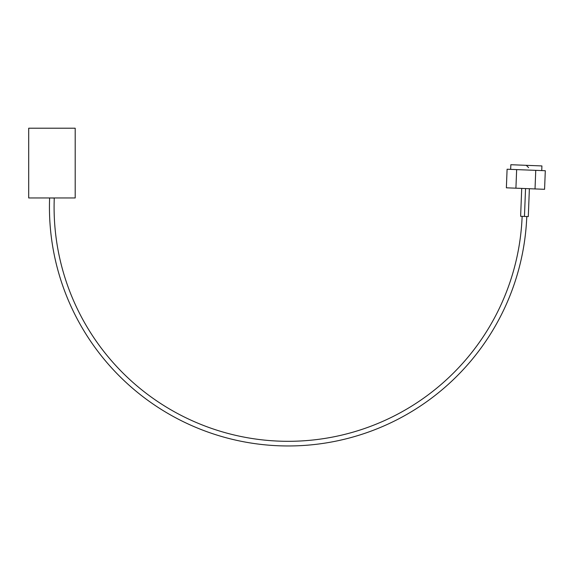 <?xml version="1.0" encoding="UTF-8"?>
<svg xmlns="http://www.w3.org/2000/svg" width="574" height="574" viewBox="0 0 574 574"><rect width="100%" height="100%" fill="white"/><g stroke="black" fill="none" stroke-linecap="round" stroke-linejoin="round"><path stroke-width="0.86" d="M522.139 216.348A234.113 234.113 0 0 1 279.057 441.133A234.113 234.113 0 0 1 54.272 198.059L49.622 197.965A238.762 238.762 0 0 0 278.921 445.783A238.762 238.762 0 0 0 526.781 216.527M510.659 169.366L510.838 164.716L541.921 165.936L541.734 170.578M75.201 128.217L28.7 128.217L28.7 197.965L75.201 197.965L75.201 128.217M507.093 169.23L545.3 170.722L544.575 189.305L506.368 187.813L507.093 169.23M49.622 197.965L50.282 197.965M521.716 188.408L520.625 216.29L524.457 216.441L528.295 216.592L529.379 188.71M525.547 188.559L524.457 216.441M516.65 169.603L515.918 188.186M535.75 170.349L535.025 188.932M528.611 167.651L526.286 165.326"/></g></svg>
